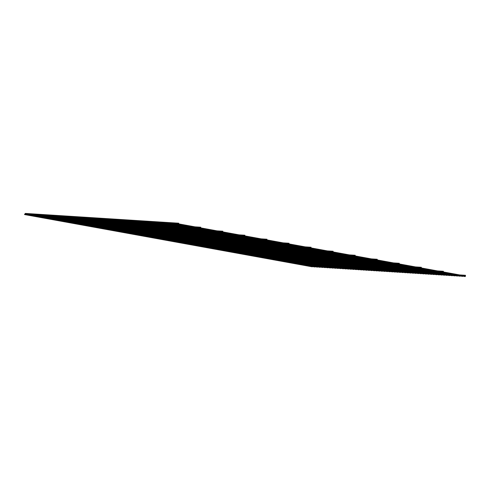 <?xml version="1.0" encoding="UTF-8"?>
<svg xmlns="http://www.w3.org/2000/svg" width="490" height="490" viewBox="0 0 490 490"><rect width="100%" height="100%" fill="white"/><g stroke="black" fill="none" stroke-linecap="round" stroke-linejoin="round"><path stroke-width="0.73" d="M311.94 266.156L312.001 265.525L311.94 266.156M312.001 265.525L465.482 275.3L465.42 275.931M312.289 266.836L312.4 266.211L312.289 266.836L24.653 214.571L24.5 214.246L25.113 214.014M315.144 266.701L314.88 267.001L314.727 266.676L314.99 266.376L315.144 266.701M317.734 266.866L317.471 267.166L317.318 266.842L317.581 266.542L317.734 266.866M320.325 267.032L320.062 267.332L319.909 267.007L320.172 266.707L320.325 267.032M322.916 267.197L322.653 267.491L322.5 267.173L322.763 266.872L322.916 267.197M325.507 267.362L325.244 267.656L325.091 267.332L325.354 267.038L325.507 267.362M328.098 267.528L327.835 267.822L327.681 267.497L327.945 267.203L328.098 267.528M330.689 267.693L330.425 267.987L330.272 267.663L330.536 267.368L330.689 267.693M333.28 267.858L333.016 268.153L332.863 267.828L333.133 267.534L333.28 267.858M335.871 268.024L335.607 268.318L335.454 267.993L335.724 267.699L335.871 268.024M338.461 268.189L338.198 268.483L338.045 268.159L338.314 267.865L338.461 268.189M341.058 268.355L340.789 268.649L340.636 268.324L340.905 268.03L341.058 268.355M343.649 268.514L343.38 268.814L343.227 268.489L343.496 268.195L343.649 268.514M346.24 268.679L345.971 268.979L345.818 268.655L346.087 268.355L346.24 268.679M348.831 268.845L348.562 269.145L348.415 268.82L348.678 268.52L348.831 268.845M351.422 269.01L351.152 269.31L351.005 268.986L351.269 268.685L351.422 269.01M354.013 269.175L353.743 269.476L353.596 269.151L353.86 268.851L354.013 269.175M356.604 269.341L356.34 269.641L356.187 269.316L356.451 269.016L356.604 269.341M359.195 269.506L358.931 269.806L358.778 269.482L359.041 269.182L359.195 269.506M361.785 269.671L361.522 269.972L361.369 269.647L361.632 269.347L361.785 269.671M364.376 269.837L364.113 270.137L363.96 269.812L364.223 269.512L364.376 269.837M366.967 270.002L366.704 270.302L366.551 269.978L366.814 269.678L366.967 270.002M369.558 270.168L369.295 270.468L369.142 270.143L369.405 269.843L369.558 270.168M372.149 270.333L371.885 270.633L371.732 270.309L371.996 270.008L372.149 270.333M374.74 270.498L374.476 270.799L374.323 270.474L374.587 270.174L374.74 270.498M377.331 270.664L377.067 270.958L376.914 270.639L377.178 270.339L377.331 270.664M379.922 270.829L379.658 271.123L379.505 270.799L379.768 270.505L379.922 270.829M382.512 270.995L382.249 271.289L382.096 270.964L382.359 270.67L382.512 270.995M385.103 271.16L384.84 271.454L384.687 271.129L384.95 270.835L385.103 271.16M387.694 271.325L387.431 271.619L387.278 271.295L387.547 271.001L387.694 271.325M390.285 271.491L390.022 271.785L389.869 271.46L390.138 271.166L390.285 271.491M392.876 271.656L392.613 271.95L392.459 271.625L392.729 271.331L392.876 271.656M395.473 271.821L395.203 272.115L395.05 271.791L395.32 271.497L395.473 271.821M398.064 271.981L397.794 272.281L397.641 271.956L397.911 271.662L398.064 271.981M400.655 272.146L400.385 272.446L400.232 272.122L400.502 271.821L400.655 272.146M403.246 272.311L402.976 272.612L402.829 272.287L403.092 271.987L403.246 272.311M405.836 272.477L405.567 272.777L405.42 272.452L405.683 272.152L405.836 272.477M408.427 272.642L408.158 272.942L408.011 272.618L408.274 272.318L408.427 272.642M411.018 272.808L410.755 273.108L410.602 272.783L410.865 272.483L411.018 272.808M413.609 272.973L413.346 273.273L413.193 272.948L413.456 272.648L413.609 272.973M416.2 273.138L415.937 273.438L415.783 273.114L416.047 272.814L416.2 273.138M418.791 273.304L418.527 273.604L418.374 273.279L418.638 272.979L418.791 273.304M421.382 273.469L421.118 273.769L420.965 273.445L421.229 273.144L421.382 273.469M423.973 273.634L423.709 273.935L423.556 273.61L423.819 273.31L423.973 273.634M426.563 273.8L426.3 274.1L426.147 273.775L426.41 273.475L426.563 273.8M429.154 273.965L428.891 274.259L428.738 273.941L429.001 273.641L429.154 273.965M431.745 274.131L431.482 274.425L431.329 274.1L431.592 273.806L431.745 274.131M434.336 274.296L434.073 274.59L433.92 274.265L434.183 273.971L434.336 274.296M436.927 274.461L436.663 274.755L436.51 274.431L436.774 274.137L436.927 274.461M439.518 274.627L439.254 274.921L439.101 274.596L439.365 274.302L439.518 274.627M442.109 274.792L441.845 275.086L441.692 274.761L441.962 274.467L442.109 274.792M444.7 274.957L444.436 275.251L444.283 274.927L444.553 274.633L444.7 274.957M447.29 275.123L447.027 275.417L446.874 275.092L447.143 274.798L447.29 275.123M449.887 275.282L449.618 275.582L449.465 275.257L449.734 274.964L449.887 275.282M452.478 275.447L452.209 275.748L452.056 275.423L452.325 275.129L452.478 275.447M455.069 275.613L454.8 275.913L454.647 275.588L454.916 275.288L455.069 275.613M457.66 275.778L457.391 276.078L457.244 275.754L457.507 275.454L457.66 275.778M460.251 275.944L459.981 276.244L459.834 275.919L460.098 275.619L460.251 275.944M462.842 276.109L462.572 276.409L462.425 276.084L462.689 275.784L462.842 276.109M289.884 262.144L289.964 261.519L289.909 262.15L443.364 271.925M443.401 271.295L443.383 271.925M267.828 258.138L267.889 257.507L267.828 258.138M421.345 267.289L421.302 267.914M245.772 254.132L245.833 253.502L245.772 254.132M399.289 263.283L399.246 263.908M223.716 250.121L223.795 249.496L223.716 250.121M223.777 249.496L377.251 259.271L377.19 259.902M201.66 246.115L201.739 245.49L201.66 246.115M201.715 245.49L355.213 255.266L355.134 255.896M179.597 242.109L179.659 241.478L179.597 242.109M333.114 251.26L333.077 251.885M157.541 238.103L157.627 237.472L157.541 238.103M311.058 247.248L311.021 247.879L157.566 238.103M135.485 234.091L135.565 233.467L135.485 234.091M118.837 230.429L135.534 233.467L289.045 243.242L288.965 243.873L135.51 234.097M113.429 230.086L113.49 229.455L113.429 230.086L266.903 239.861M113.49 229.455L266.989 239.236L266.928 239.867M91.373 226.08L91.452 225.449L91.373 226.08L244.847 235.855M244.89 235.225L244.871 235.855M69.317 222.068L69.396 221.443L69.317 222.068M222.834 231.219L222.791 231.85L69.335 222.074M47.261 218.062L47.316 217.431L47.261 218.062M200.778 227.213L200.753 227.844L47.279 218.062M25.198 214.057L25.26 213.426L25.198 214.057M25.26 213.426L178.758 223.207L178.679 223.832M465.433 276.274L465.169 276.574L465.016 276.25L465.28 275.95L465.433 276.274M311.965 266.156L465.439 275.931M25.425 214.069L47.169 218.019M47.487 218.081L69.225 222.031M69.543 222.086L91.281 226.037M91.599 226.092L113.343 230.043M113.656 230.104L135.399 234.049M135.712 234.11L157.455 238.06M157.768 238.116L179.512 242.066M179.824 242.121L201.568 246.072M201.886 246.133L223.624 250.084M223.942 250.139L245.68 254.09M245.998 254.145L267.742 258.095M268.055 258.157L289.798 262.107M290.111 262.162L311.854 266.113M312.546 266.572L314.88 267.001M28.022 214.234L47.065 217.695M50.078 218.246L69.121 221.707M72.134 222.252L91.183 225.712M94.19 226.257L113.239 229.718M116.246 230.263L135.295 233.73M138.303 234.275L157.351 237.736M160.359 238.281L179.407 241.742M182.421 242.287L201.464 245.747M204.477 246.299L223.52 249.759M226.533 250.304L245.582 253.765M248.589 254.31L267.638 257.771M270.645 258.322L289.694 261.783M292.702 262.328L311.75 265.788M315.137 266.738L317.471 267.166M30.613 214.4L47.303 217.431L200.796 227.213M52.669 218.411L69.359 221.443L222.852 231.219M74.725 222.417L91.416 225.449M96.781 226.423L113.472 229.455M140.893 234.441L157.59 237.472L311.083 247.248M162.95 238.446L179.646 241.478L333.139 251.26M185.012 242.452L201.702 245.49M207.068 246.464L223.758 249.496M229.124 250.47L245.815 253.502L399.307 263.283M251.18 254.475L267.871 257.507L421.363 267.289M273.236 258.487L289.933 261.519M295.292 262.493L311.989 265.525M317.728 266.903L320.062 267.332M33.204 214.565L49.888 217.597M55.26 218.571L71.944 221.609M77.316 222.583L94 225.614M99.372 226.588L116.063 229.62M121.428 230.594L138.119 233.626M143.484 234.606L160.175 237.638M165.54 238.612L182.231 241.644M187.603 242.617L204.287 245.649M209.659 246.629L226.343 249.661M231.715 250.635L248.399 253.667M253.771 254.641L270.462 257.673M275.827 258.653L292.518 261.685M297.883 262.658L314.574 265.69M320.319 267.068L322.653 267.491M35.794 214.73L52.479 217.762M57.851 218.736L74.535 221.768M79.907 222.748L96.591 225.78M101.963 226.754L118.654 229.786M124.019 230.759L140.71 233.791M146.075 234.771L162.766 237.803M168.137 238.777L184.822 241.809M190.194 242.783L206.878 245.815M212.25 246.795L228.934 249.827M234.306 250.8L250.99 253.832M256.362 254.806L273.053 257.838M278.418 258.812L295.109 261.844M300.474 262.824L317.165 265.856M322.91 267.234L325.244 267.656M38.385 214.896L55.07 217.928M60.442 218.901L77.126 221.933M82.498 222.913L99.188 225.945M104.554 226.919L121.244 229.951M126.61 230.925L143.301 233.957M148.666 234.937L165.357 237.969M170.728 238.942L187.413 241.974M192.784 242.948L209.469 245.98M214.841 246.96L231.525 249.992M236.897 250.966L253.587 253.998M258.953 254.971L275.643 258.003M281.009 258.977L297.7 262.009M303.065 262.989L319.756 266.021M325.501 267.399L327.835 267.822M40.976 215.061L57.661 218.093M63.032 219.067L79.717 222.099M85.088 223.079L101.779 226.111M107.145 227.084L123.835 230.116M129.201 231.09L145.891 234.122M151.257 235.102L167.948 238.134M173.319 239.108L190.004 242.14M195.375 243.114L212.06 246.145M217.431 247.119L234.116 250.151M239.488 251.131L256.178 254.163M261.544 255.137L278.234 258.169M283.6 259.143L300.29 262.175M305.656 263.154L322.346 266.186M328.092 267.565L330.425 267.987M43.567 215.226L60.252 218.258M65.623 219.232L82.308 222.264M87.679 223.244L104.37 226.276M109.736 227.25L126.426 230.282M131.792 231.256L148.482 234.287M153.854 235.267L170.538 238.299M175.91 239.273L192.595 242.305M197.966 243.279L214.651 246.311M220.022 247.285L236.707 250.317M242.078 251.297L258.769 254.328M264.135 255.302L280.825 258.334M286.191 259.308L302.881 262.34M308.253 263.32L324.937 266.352M330.683 267.73L333.016 268.153M46.158 215.392L62.843 218.424M68.214 219.398L84.905 222.429M90.27 223.409L106.961 226.441M112.326 227.415L129.017 230.447M134.383 231.421L151.073 234.453M156.445 235.427L173.129 238.459M178.501 239.439L195.185 242.47M200.557 243.444L217.242 246.476M222.613 247.45L239.304 250.482M244.669 251.462L261.36 254.494M266.725 255.468L283.416 258.5M288.782 259.473L305.472 262.505M310.844 263.485L327.528 266.517M333.274 267.895L335.607 268.318M48.749 215.557L65.433 218.589M70.805 219.563L87.496 222.595M92.861 223.575L109.552 226.607M114.917 227.581L131.608 230.612M136.973 231.586L153.664 234.618M159.036 235.592L175.72 238.624M181.092 239.604L197.776 242.636M203.148 243.61L219.832 246.642M225.204 247.615L241.895 250.647M247.26 251.627L263.951 254.659M269.316 255.633L286.007 258.665M291.372 259.639L308.063 262.671M313.435 263.651L330.119 266.683M335.864 268.061L338.198 268.483M51.34 215.722L68.024 218.754M73.396 219.728L90.087 222.76M95.452 223.734L112.143 226.766M117.508 227.746L134.199 230.778M139.57 231.752L156.255 234.784M161.627 235.757L178.311 238.789M183.683 239.769L200.367 242.801M205.739 243.775L222.423 246.807M227.795 247.781L244.486 250.813M249.851 251.793L266.542 254.825M271.907 255.798L288.598 258.83M293.969 259.804L310.654 262.836M316.026 263.81L332.71 266.842M338.455 268.226L340.789 268.649M53.931 215.888L70.621 218.92M75.987 219.894L92.677 222.925M98.043 223.899L114.734 226.931M120.099 227.911L136.79 230.943M142.161 231.917L158.846 234.949M164.217 235.923L180.902 238.955M186.274 239.935L202.958 242.967M208.33 243.94L225.02 246.972M230.386 247.946L247.076 250.978M252.442 251.958L269.132 254.99M274.498 255.964L291.189 258.996M296.56 259.97L313.245 263.001M318.616 263.975L335.301 267.007M341.046 268.391L343.38 268.814M56.522 216.053L73.212 219.085M78.578 220.059L95.268 223.091M100.634 224.065L117.324 227.097M122.69 228.077L139.381 231.109M144.752 232.082L161.437 235.114M166.808 236.088L183.493 239.12M188.864 240.1L205.549 243.132M210.921 244.106L227.611 247.138M232.977 248.112L249.667 251.143M255.033 252.117L271.723 255.149M277.089 256.129L293.779 259.161M299.151 260.135L315.836 263.167M321.207 264.141L337.892 267.173M343.637 268.557L345.971 268.979M59.112 216.219L75.803 219.251M81.169 220.224L97.859 223.256M103.225 224.23L119.915 227.262M125.287 228.242L141.971 231.274M147.343 232.248L164.028 235.28M169.399 236.254L186.084 239.285M191.455 240.265L208.14 243.297M213.511 244.271L230.202 247.303M235.568 248.277L252.258 251.309M257.624 252.283L274.314 255.315M279.686 256.295L296.37 259.326M301.742 260.3L318.427 263.332M323.798 264.306L340.483 267.338M346.234 268.722L348.562 269.145M61.703 216.384L78.394 219.416M83.759 220.39L100.45 223.422M105.816 224.396L122.506 227.427M127.878 228.407L144.562 231.439M149.934 232.413L166.618 235.445M171.99 236.419L188.675 239.451M194.046 240.425L210.737 243.457M216.102 244.436L232.793 247.468M238.158 248.442L254.849 251.474M260.214 252.448L276.905 255.48M282.277 256.46L298.961 259.492M304.333 260.466L321.017 263.498M326.389 264.471L343.074 267.503M348.825 268.888L351.152 269.31M64.294 216.549L80.985 219.581M86.35 220.555L103.041 223.587M108.406 224.561L125.097 227.593M130.469 228.573L147.153 231.605M152.525 232.579L169.209 235.61M174.581 236.584L191.265 239.616M196.637 240.59L213.328 243.622M218.693 244.602L235.384 247.634M240.749 248.608L257.44 251.639M262.805 252.613L279.496 255.645M284.868 256.625L301.552 259.657M306.924 260.631L323.608 263.663M328.98 264.637L345.664 267.669M351.416 269.053L353.743 269.476M66.885 216.715L83.576 219.747M88.941 220.721L105.632 223.752M111.003 224.726L127.688 227.758M133.06 228.732L149.744 231.764M155.116 232.744L171.8 235.776M177.172 236.75L193.856 239.782M199.228 240.755L215.918 243.787M221.284 244.767L237.975 247.799M243.34 248.773L260.031 251.805M265.402 252.779L282.087 255.811M287.459 256.791L304.143 259.822M309.515 260.796L326.199 263.828M331.571 264.802L348.255 267.834M354.007 269.218L356.34 269.641M69.476 216.88L86.167 219.912M91.532 220.886L108.223 223.918M113.594 224.892L130.279 227.924M135.65 228.897L152.335 231.929M157.707 232.909L174.391 235.941M179.763 236.915L196.453 239.947M201.819 240.921L218.509 243.953M223.875 244.933L240.566 247.965M245.931 248.938L262.622 251.97M267.993 252.944L284.678 255.976M290.049 256.956L306.734 259.988M312.106 260.962L328.79 263.994M334.162 264.968L350.852 267.999M356.598 269.384L358.931 269.806M72.067 217.039L88.757 220.071M94.123 221.051L110.814 224.083M116.185 225.057L132.87 228.089M138.241 229.063L154.926 232.095M160.297 233.075L176.982 236.107M182.354 237.08L199.044 240.112M204.41 241.086L221.1 244.118M226.466 245.098L243.156 248.13M248.522 249.104L265.213 252.136M270.584 253.11L287.269 256.141M292.64 257.115L309.325 260.147M314.696 261.127L331.381 264.159M336.752 265.133L353.443 268.165M359.188 269.549L361.522 269.972M74.658 217.205L91.348 220.237M96.72 221.217L113.404 224.249M118.776 225.222L135.46 228.254M140.832 229.228L157.517 232.26M162.888 233.24L179.573 236.272M184.944 237.246L201.635 240.278M207.001 241.252L223.691 244.283M229.057 245.263L245.747 248.295M251.119 249.269L267.803 252.301M273.175 253.275L289.86 256.307M295.231 257.281L311.916 260.312M317.287 261.293L333.972 264.324M339.343 265.298L356.034 268.33M361.779 269.714L364.113 270.137M77.249 217.37L93.939 220.402M99.311 221.382L115.995 224.414M121.367 225.388L138.051 228.42M143.423 229.394L160.107 232.425M165.479 233.405L182.17 236.437M187.535 237.411L204.226 240.443M209.591 241.417L226.282 244.449M231.648 245.423L248.338 248.461M253.71 249.435L270.394 252.466M275.766 253.44L292.45 256.472M297.822 257.446L314.507 260.478M319.878 261.458L336.569 264.49M341.934 265.464L358.625 268.496M364.37 269.874L366.704 270.302M79.839 217.536L96.53 220.567M101.902 221.547L118.586 224.579M123.958 225.553L140.642 228.585M146.014 229.559L162.698 232.591M168.07 233.571L184.761 236.603M190.126 237.577L206.817 240.608M212.182 241.582L228.873 244.614M234.238 245.588L250.929 248.62M256.301 249.6L272.985 252.632M278.357 253.606L295.041 256.638M300.413 257.611L317.097 260.643M322.469 261.623L339.16 264.655M344.525 265.629L361.216 268.661M366.961 270.039L369.295 270.468M82.436 217.701L99.121 220.733M104.493 221.713L121.177 224.745M126.549 225.719L143.233 228.75M148.605 229.724L165.289 232.756M170.661 233.73L187.352 236.768M192.717 237.742L209.408 240.774M214.773 241.748L231.464 244.78M236.835 245.753L253.52 248.785M258.892 249.765L275.576 252.797M280.948 253.771L297.632 256.803M303.004 257.777L319.688 260.809M325.06 261.789L341.751 264.821M347.116 265.794L363.807 268.826M369.552 270.204L371.885 270.633M85.027 217.866L101.712 220.898M107.083 221.878L123.768 224.91M129.139 225.884L145.824 228.916M151.196 229.89L167.886 232.922M173.252 233.895L189.942 236.927M195.308 237.907L211.999 240.939M217.364 241.913L234.055 244.945M239.426 245.919L256.111 248.951M261.482 249.931L278.167 252.963M283.539 253.936L300.223 256.968M305.595 257.942L322.285 260.974M327.651 261.954L344.341 264.986M349.707 265.96L366.398 268.992M372.143 270.37L374.476 270.799M87.618 218.032L104.303 221.064M109.674 222.037L126.359 225.075M131.73 226.049L148.415 229.081M153.787 230.055L170.477 233.087M175.843 234.061L192.533 237.093M197.899 238.073L214.589 241.105M219.955 242.078L236.646 245.11M242.017 246.084L258.702 249.116M264.073 250.096L280.758 253.128M286.129 254.102L302.814 257.134M308.186 258.108L324.876 261.139M330.242 262.113L346.932 265.151M352.298 266.125L368.988 269.157M374.734 270.535L377.067 270.958M90.209 218.197L106.894 221.229M112.265 222.203L128.95 225.235M134.321 226.215L151.006 229.246M156.377 230.22L173.068 233.252M178.434 234.226L195.124 237.258M200.49 238.238L217.18 241.27M222.552 242.244L239.236 245.276M244.608 246.25L261.293 249.281M266.664 250.261L283.349 253.293M288.72 254.267L305.405 257.299M310.776 258.273L327.467 261.305M332.832 262.279L349.523 265.311M354.889 266.291L371.579 269.322M377.325 270.701L379.658 271.123M92.8 218.362L109.484 221.394M114.856 222.368L131.541 225.4M136.912 226.38L153.603 229.412M158.968 230.386L175.659 233.418M181.024 234.392L197.715 237.423M203.081 238.403L219.771 241.435M225.143 242.409L241.827 245.441M247.199 246.415L263.883 249.447M269.255 250.421L285.94 253.459M291.311 254.433L308.002 257.464M313.367 258.438L330.058 261.47M335.423 262.444L352.114 265.476M357.48 266.456L374.17 269.488M379.915 270.866L382.249 271.289M95.391 218.528L112.075 221.56M117.447 222.534L134.131 225.565M139.503 226.545L156.194 229.577M161.559 230.551L178.25 233.583M183.615 234.557L200.306 237.589M205.671 238.569L222.362 241.601M227.734 242.575L244.418 245.606M249.79 246.58L266.474 249.612M271.846 250.586L288.53 253.618M293.902 254.598L310.593 257.63M315.958 258.604L332.649 261.636M338.014 262.609L354.705 265.641M360.07 266.621L376.761 269.653M382.506 271.031L384.84 271.454M97.982 218.693L114.666 221.725M120.038 222.699L136.722 225.731M142.094 226.711L158.785 229.743M164.15 230.717L180.841 233.748M186.206 234.722L202.897 237.754M208.268 238.728L224.953 241.766M230.325 242.74L247.009 245.772M252.381 246.746L269.065 249.778M274.437 250.751L291.121 253.783M296.493 254.763L313.184 257.795M318.549 258.769L335.24 261.801M340.605 262.775L357.296 265.807M362.667 266.787L379.352 269.819M385.097 271.197L387.431 271.619M100.573 218.859L117.257 221.89M122.629 222.864L139.319 225.896M144.685 226.876L161.375 229.908M166.741 230.882L183.432 233.914M188.797 234.888L205.488 237.92M210.859 238.893L227.544 241.925M232.915 242.905L249.6 245.937M254.971 246.911L271.656 249.943M277.028 250.917L293.718 253.949M299.084 254.929L315.774 257.961M321.14 258.934L337.83 261.966M343.196 262.94L359.887 265.972M365.258 266.952L381.943 269.984M387.688 271.362L390.022 271.785M103.163 219.024L119.848 222.056M125.22 223.03L141.91 226.061M147.276 227.035L163.966 230.073M169.332 231.047L186.022 234.079M191.388 235.053L208.079 238.085M213.45 239.059L230.135 242.091M235.506 243.071L252.191 246.103M257.562 247.076L274.247 250.108M279.618 251.082L296.309 254.114M301.675 255.094L318.365 258.126M323.731 259.1L340.421 262.132M345.787 263.106L362.478 266.137M367.849 267.111L384.534 270.149M390.279 271.527L392.613 271.95M105.754 219.189L122.439 222.221M127.81 223.195L144.501 226.227M149.867 227.201L166.557 230.233M171.923 231.213L188.613 234.245M193.985 235.218L210.669 238.25M216.041 239.224L232.726 242.256M238.097 243.236L254.782 246.268M260.153 247.242L276.838 250.274M282.209 251.248L298.9 254.279M304.266 255.259L320.956 258.291M326.322 259.265L343.012 262.297M348.384 263.271L365.068 266.303M370.44 267.277L387.125 270.309M392.87 271.693L395.203 272.115M108.345 219.355L125.036 222.387M130.401 223.36L147.092 226.392M152.457 227.366L169.148 230.398M174.514 231.378L191.204 234.41M196.576 235.384L213.26 238.416M218.632 239.389L235.316 242.421M240.688 243.401L257.373 246.433M262.744 247.407L279.435 250.439M284.8 251.413L301.491 254.445M306.856 255.419L323.547 258.457M328.913 259.43L345.603 262.462M350.975 263.436L367.659 266.468M373.031 267.442L389.715 270.474M395.461 271.858L397.794 272.281M110.936 219.52L127.627 222.552M132.992 223.526L149.683 226.558M155.048 227.532L171.739 230.563M177.104 231.543L193.795 234.575M199.167 235.549L215.851 238.581M221.223 239.555L237.907 242.587M243.279 243.567L259.963 246.599M265.335 247.573L282.026 250.604M287.391 251.578L304.082 254.61M309.447 255.584L326.138 258.616M331.503 259.596L348.194 262.628M353.566 263.602L370.25 266.634M375.622 267.607L392.306 270.639M398.052 272.024L400.385 272.446M113.527 219.685L130.218 222.717M135.583 223.691L152.274 226.723M157.639 227.697L174.33 230.729M179.701 231.709L196.386 234.741M201.757 235.715L218.442 238.746M223.814 239.72L240.498 242.752M245.87 243.726L262.554 246.764M267.926 247.738L284.617 250.77M289.982 251.744L306.673 254.775M312.038 255.749L328.729 258.781M334.1 259.761L350.785 262.793M356.157 263.767L372.841 266.799M378.213 267.773L394.897 270.805M400.649 272.189L402.976 272.612M116.118 219.851L132.808 222.883M138.174 223.857L154.865 226.888M160.23 227.862L176.921 230.894M182.292 231.874L198.977 234.906M204.348 235.88L221.033 238.912M226.405 239.886L243.089 242.918M248.461 243.891L265.151 246.923M270.517 247.903L287.207 250.935M292.573 251.909L309.264 254.941M314.629 255.915L331.32 258.947M336.691 259.927L353.376 262.959M358.747 263.932L375.432 266.964M380.804 267.938L397.488 270.97M403.239 272.354L405.567 272.777M118.709 220.016L135.399 223.048M140.765 224.022L157.455 227.054M162.821 228.028L179.512 231.06M184.883 232.033L201.568 235.071M206.939 236.045L223.624 239.077M228.995 240.051L245.68 243.083M251.052 244.057L267.742 247.089M273.108 248.069L289.798 251.101M295.164 252.074L311.854 255.106M317.22 256.08L333.911 259.112M339.282 260.092L355.967 263.124M361.338 264.098L378.023 267.13M383.394 268.104L400.079 271.135M405.83 272.52L408.158 272.942M121.3 220.182L137.99 223.213M143.356 224.187L160.046 227.219M165.418 228.193L182.102 231.225M187.474 232.199L204.159 235.231M209.53 236.211L226.215 239.243M231.586 240.216L248.271 243.248M253.642 244.222L270.333 247.254M275.699 248.234L292.389 251.266M297.755 252.24L314.445 255.272M319.817 256.246L336.501 259.277M341.873 260.257L358.558 263.289M363.929 264.263L380.614 267.295M385.985 268.269L402.67 271.301M408.421 272.685L410.755 273.108M123.89 220.341L140.581 223.379M145.947 224.353L162.637 227.385M168.009 228.358L184.693 231.39M190.065 232.364L206.749 235.396M212.121 236.376L228.806 239.408M234.177 240.382L250.868 243.414M256.233 244.388L272.924 247.419M278.289 248.399L294.98 251.431M300.346 252.405L317.036 255.437M322.408 256.411L339.092 259.443M344.464 260.423L361.148 263.455M366.52 264.429L383.204 267.46M388.576 268.434L405.267 271.466M411.012 272.85L413.346 273.273M126.481 220.506L143.172 223.538M148.537 224.518L165.228 227.55M170.6 228.524L187.284 231.556M192.656 232.53L209.34 235.561M214.712 236.541L231.396 239.573M236.768 240.547L253.459 243.579M258.824 244.553L275.515 247.585M280.88 248.565L297.571 251.597M302.936 252.571L319.627 255.602M324.999 256.576L341.683 259.608M347.055 260.582L363.739 263.614M369.111 264.594L385.795 267.626M391.167 268.6L407.858 271.632M413.603 273.016L415.937 273.438M129.072 220.672L145.763 223.703M151.134 224.683L167.819 227.715M173.191 228.689L189.875 231.721M195.247 232.695L211.931 235.727M217.303 236.707L233.987 239.739M239.359 240.713L256.05 243.744M261.415 244.718L278.106 247.75M283.471 248.73L300.162 251.762M305.533 252.736L322.218 255.768M327.59 256.742L344.274 259.774M349.646 260.747L366.33 263.779M371.702 264.759L388.386 267.791M393.758 268.765L410.449 271.797M416.194 273.175L418.527 273.604M131.663 220.837L148.354 223.869M153.725 224.849L170.41 227.881M175.781 228.855L192.466 231.886M197.838 232.86L214.522 235.892M219.894 236.872L236.584 239.904M241.95 240.878L258.64 243.91M264.006 244.884L280.697 247.916M286.062 248.889L302.753 251.921M308.124 252.901L324.809 255.933M330.18 256.907L346.865 259.939M352.237 260.913L368.921 263.945M374.293 264.925L390.983 267.957M396.349 268.93L413.039 271.962M418.785 273.34L421.118 273.769M134.254 221.002L150.945 224.034M156.316 225.014L173.001 228.046M178.372 229.02L195.057 232.052M200.428 233.026L217.113 236.058M222.485 237.038L239.175 240.069M244.541 241.043L261.231 244.075M266.597 245.049L283.287 248.081M288.653 249.055L305.344 252.087M310.715 253.067L327.4 256.099M332.771 257.072L349.456 260.104M354.827 261.078L371.512 264.11M376.884 265.09L393.574 268.122M398.94 269.096L415.63 272.128M421.376 273.506L423.709 273.935M136.851 221.168L153.535 224.2M158.907 225.18L175.592 228.211M180.963 229.185L197.648 232.217M203.019 233.191L219.704 236.223M225.075 237.197L241.766 240.229M247.132 241.209L263.822 244.241M269.188 245.214L285.878 248.246M291.25 249.22L307.934 252.252M313.306 253.232L329.99 256.264M335.362 257.238L352.047 260.27M357.418 261.243L374.103 264.275M379.474 265.255L396.165 268.287M401.531 269.261L418.221 272.293M423.966 273.671L426.3 274.1M139.442 221.333L156.126 224.365M161.498 225.345L178.182 228.377M183.554 229.351L200.239 232.382M205.61 233.356L222.301 236.388M227.666 237.362L244.357 240.394M249.722 241.374L266.413 244.406M271.779 245.38L288.469 248.412M293.841 249.386L310.525 252.417M315.897 253.397L332.581 256.429M337.953 257.403L354.638 260.435M360.009 261.409L376.7 264.441M382.065 265.421L398.756 268.453M404.121 269.427L420.812 272.458M426.557 273.837L428.891 274.259M142.033 221.498L158.717 224.53M164.089 225.504L180.773 228.536M186.145 229.516L202.829 232.548M208.201 233.522L224.892 236.554M230.257 237.528L246.948 240.559M252.313 241.539L269.004 244.571M274.369 245.545L291.06 248.577M296.432 249.551L313.116 252.583M318.488 253.563L335.172 256.595M340.544 257.569L357.228 260.6M362.6 261.574L379.291 264.606M384.656 265.58L401.347 268.612M406.712 269.592L423.403 272.624M429.148 274.002L431.482 274.425M144.624 221.664L161.308 224.696M166.68 225.67L183.364 228.701M188.736 229.681L205.42 232.713M210.792 233.687L227.483 236.719M232.848 237.693L249.539 240.725M254.904 241.705L271.595 244.737M276.966 245.711L293.651 248.742M299.023 249.716L315.707 252.748M321.079 253.728L337.763 256.76M343.135 257.734L359.819 260.766M365.191 261.74L381.882 264.772M387.247 265.745L403.938 268.777M409.303 269.757L425.994 272.789M431.739 274.167L434.073 274.59M147.214 221.829L163.899 224.861M169.271 225.835L185.955 228.867M191.327 229.847L208.017 232.879M213.383 233.853L230.073 236.884M235.439 237.858L252.13 240.89M257.495 241.87L274.186 244.902M279.557 245.876L296.242 248.908M301.613 249.882L318.298 252.914M323.67 253.887L340.354 256.919M345.726 257.899L362.416 260.931M367.782 261.905L384.472 264.937M389.838 265.911L406.529 268.943M411.894 269.923L428.585 272.954M434.33 274.333L436.663 274.755M149.805 221.995L166.49 225.026M171.861 226L188.546 229.032M193.918 230.012L210.608 233.044M215.974 234.018L232.664 237.05M238.03 238.024L254.72 241.056M260.086 242.036L276.776 245.067M282.148 246.041L298.833 249.073M304.204 250.047L320.889 253.079M326.26 254.053L342.945 257.085M348.317 258.065L365.007 261.096M370.373 262.07L387.063 265.102M392.429 266.076L409.119 269.108M414.485 270.088L431.176 273.12M436.921 274.498L439.254 274.921M152.396 222.16L169.081 225.192M174.452 226.166L191.137 229.198M196.508 230.178L213.199 233.209M218.565 234.183L235.255 237.215M240.621 238.189L257.311 241.221M262.683 242.195L279.367 245.227M284.739 246.207L301.424 249.239M306.795 250.212L323.48 253.244M328.851 254.218L345.536 257.25M350.907 258.23L367.598 261.262M372.964 262.236L389.654 265.268M395.02 266.242L411.71 269.273M417.082 270.253L433.766 273.285M439.512 274.663L441.845 275.086M154.987 222.325L171.672 225.357M177.043 226.331L193.728 229.363M199.099 230.343L215.79 233.375M221.155 234.349L237.846 237.381M243.212 238.354L259.902 241.386M265.274 242.36L281.958 245.392M287.33 246.372L304.014 249.404M309.386 250.378L326.071 253.41M331.442 254.384L348.133 257.415M353.498 258.395L370.189 261.427M375.554 262.401L392.245 265.433M397.611 266.407L414.301 269.439M419.673 270.419L436.357 273.451M442.103 274.829L444.436 275.251M157.578 222.491L174.262 225.523M179.634 226.496L196.325 229.528M201.69 230.502L218.381 233.534M223.746 234.514L240.437 237.546M245.802 238.52L262.493 241.552M267.865 242.525L284.549 245.557M289.921 246.537L306.605 249.569M311.977 250.543L328.661 253.575M334.033 254.549L350.724 257.581M356.089 258.561L372.78 261.593M378.145 262.567L394.836 265.598M400.201 266.572L416.892 269.604M422.264 270.578L438.948 273.616M444.693 274.994L447.027 275.417M160.169 222.656L176.853 225.688M182.225 226.662L198.916 229.694M204.281 230.668L220.972 233.699M226.337 234.679L243.028 237.711M248.399 238.685L265.084 241.717M270.456 242.691L287.14 245.723M292.512 246.703L309.196 249.735M314.568 250.709L331.252 253.74M336.624 254.714L353.315 257.746M358.68 258.726L375.371 261.758M380.736 262.732L397.427 265.764M402.798 266.738L419.483 269.769M424.855 270.743L441.539 273.775M447.284 275.16L449.618 275.582M162.76 222.821L179.444 225.853M184.816 226.827L201.506 229.859M206.872 230.833L223.563 233.865M228.928 234.845L245.619 237.877M250.99 238.851L267.675 241.882M273.046 242.856L289.731 245.888M295.103 246.868L311.787 249.9M317.159 250.874L333.849 253.906M339.215 254.88L355.905 257.911M361.271 258.885L377.962 261.923M383.327 262.897L400.018 265.929M405.389 266.903L422.074 269.935M427.445 270.909L444.13 273.941M449.875 275.325L452.209 275.748M165.351 222.987L182.041 226.019M187.407 226.993L204.097 230.024M209.463 230.998L226.153 234.03M231.519 235.01L248.21 238.042M253.581 239.016L270.266 242.048M275.637 243.022L292.322 246.054M297.693 247.034L314.378 250.065M319.75 251.039L336.44 254.071M341.806 255.045L358.496 258.077M363.862 259.051L380.552 262.083M385.918 263.063L402.609 266.095M407.98 267.068L424.665 270.1M430.036 271.074L446.721 274.106M452.466 275.49L454.8 275.913M167.941 223.152L184.632 226.184M189.998 227.158L206.688 230.19M212.054 231.164L228.744 234.196M234.116 235.175L250.8 238.207M256.172 239.181L272.857 242.213M278.228 243.187L294.913 246.219M300.284 247.193L316.969 250.231M322.34 251.205L339.031 254.237M344.397 255.21L361.087 258.242M366.453 259.216L383.143 262.248M388.515 263.228L405.199 266.26M410.571 267.234L427.255 270.266M432.627 271.24L449.312 274.271M455.063 275.656L457.391 276.078M170.532 223.318L187.223 226.349M192.588 227.323L209.279 230.355M214.645 231.329L231.335 234.361M236.707 235.341L253.391 238.373M258.763 239.347L275.447 242.379M280.819 243.352L297.504 246.384M302.875 247.358L319.566 250.39M324.931 251.37L341.622 254.402M346.987 255.376L363.678 258.408M369.043 259.382L385.734 262.413M391.106 263.393L407.79 266.425M413.162 267.399L429.846 270.431M435.218 271.405L451.903 274.437M457.654 275.821L459.981 276.244M173.123 223.483L189.814 226.515M195.179 227.489L211.87 230.521M217.235 231.494L233.926 234.526M239.298 235.5L255.982 238.538M261.354 239.512L278.038 242.544M283.41 243.518L300.094 246.55M305.466 247.524L322.157 250.555M327.522 251.535L344.213 254.567M349.578 255.541L366.269 258.573M371.634 259.547L388.325 262.579M393.697 263.559L410.381 266.591M415.753 267.565L432.437 270.596M437.809 271.57L454.493 274.602M460.245 275.986L462.572 276.409M175.714 223.648L192.405 226.68M197.77 227.654L214.461 230.686M219.832 231.66L236.517 234.692M241.889 235.666L258.573 238.697M263.945 239.677L280.629 242.709M286.001 243.683L302.685 246.715M308.057 247.689L324.748 250.721M330.113 251.701L346.804 254.733M352.169 255.707L368.86 258.738M374.231 259.712L390.916 262.744M396.288 263.724L412.972 266.756M418.344 267.73L435.028 270.762M440.4 271.736L457.084 274.768M289.945 261.519L443.426 271.295M267.846 258.144L421.327 267.92M245.79 254.132L399.27 263.914M223.734 250.127L377.214 259.902M201.678 246.121L355.152 255.896M179.622 242.109L333.096 251.891M91.434 225.449L244.908 235.225M25.223 214.057L178.697 223.838M462.836 276.152L465.169 276.574M178.305 223.808L194.996 226.846M200.361 227.819L217.052 230.851M222.423 231.825L239.108 234.857M244.479 235.831L261.164 238.863M266.536 239.843L283.22 242.875M288.592 243.849L305.282 246.88M310.648 247.854L327.338 250.886M332.704 251.866L349.395 254.898M354.76 255.872L371.451 258.904M376.822 259.878L393.507 262.91M398.878 263.883L415.563 266.921M420.935 267.895L437.619 270.927M442.991 271.901L459.681 274.933"/></g></svg>
